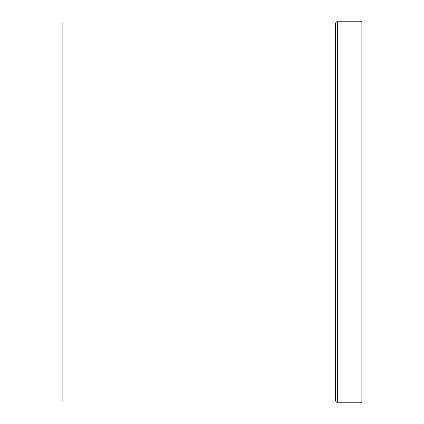 <?xml version="1.0" encoding="UTF-8"?>
<svg xmlns="http://www.w3.org/2000/svg" width="424" height="424" viewBox="0 0 424 424"><rect width="100%" height="100%" fill="white"/><g stroke="black" fill="none" stroke-linecap="round" stroke-linejoin="round"><path stroke-width="0.64" d="M62.132 23.087L62.132 400.913L335.421 400.913L335.421 23.087L62.132 23.087M337.313 21.2L337.313 402.8L361.868 402.8L361.868 21.2L337.313 21.2L335.421 23.087M337.313 402.8L335.421 400.913"/></g></svg>
